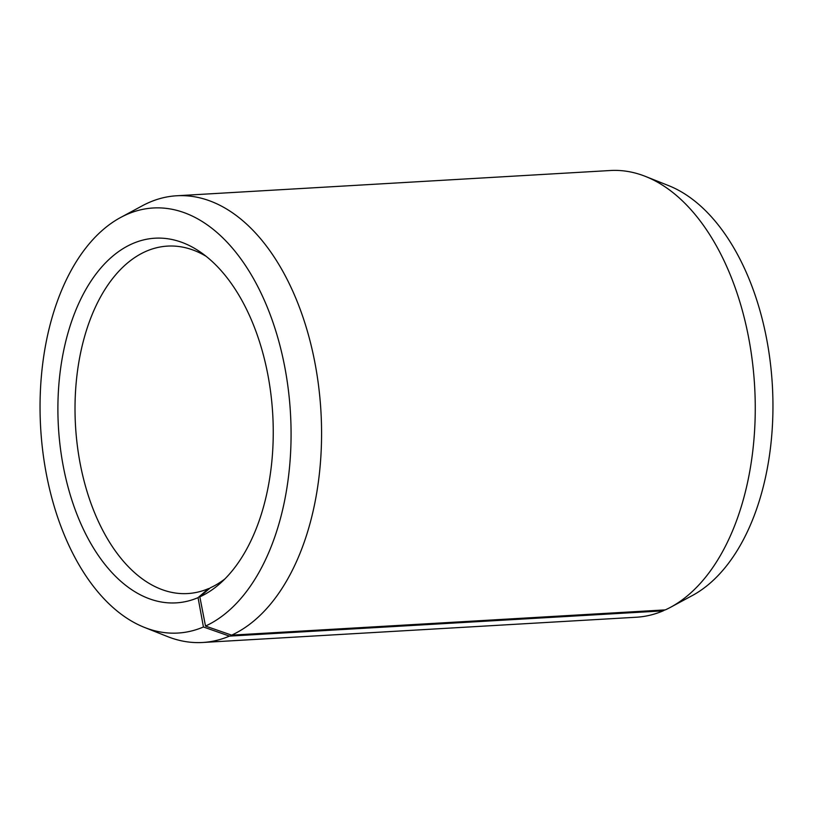 <?xml version="1.0" encoding="UTF-8"?>
<svg xmlns="http://www.w3.org/2000/svg" width="813" height="813" viewBox="0 0 813 813"><rect width="100%" height="100%" fill="white"/><g stroke="black" fill="none" stroke-linecap="round" stroke-linejoin="round"><path stroke-width="1.22" d="M206.085 256.288A174.023 102.286 -93.3 0 0 167.498 246.105A174.023 102.286 -93.3 0 0 144.958 251.817A174.023 102.286 -93.3 0 0 77.286 445.25A174.023 102.286 -93.3 0 0 187.732 593.551A174.023 102.286 -93.3 0 0 208.565 588.592L209.459 588.541M670.603 607.26A223.738 131.513 -93.3 0 0 754.627 386.226A223.738 131.513 -93.3 0 0 645.512 176.441L668.53 185.588A212.884 125.131 -93.3 0 1 772.35 385.199A212.884 125.131 -93.3 0 1 692.402 595.502L670.603 607.26A223.738 131.513 -93.3 0 1 665.329 609.882L231.644 635.146L205.516 626.061L199.835 596.854A182.63 107.346 -93.3 0 0 220.16 583.419A182.63 107.346 -93.3 0 0 272.731 414.295A182.63 107.346 -93.3 0 0 200.882 252.406A182.63 107.346 -93.3 0 0 131.289 244.205A182.63 107.346 -93.3 0 0 63.18 465.778A182.63 107.346 -93.3 0 0 198.057 597.646L208.565 588.592M205.516 626.061A212.884 125.131 -93.3 0 0 284.57 365.992A212.884 125.131 -93.3 0 0 125.619 214.998A212.884 125.131 -93.3 0 0 120.598 217.498A212.884 125.131 -93.3 0 0 40.65 427.801A212.884 125.131 -93.3 0 0 144.47 627.412A212.884 125.131 -93.3 0 0 203.433 626.986L198.057 597.646M231.644 635.146A223.738 131.513 -93.3 0 0 318.655 386.439A223.738 131.513 -93.3 0 0 176.655 195.77A223.738 131.513 -93.3 0 0 147.671 203.118A223.738 131.513 -93.3 0 0 142.397 205.74L120.598 217.498M645.512 176.441A223.738 131.513 -93.3 0 0 610.329 170.517L176.655 195.77M664.892 609.913L663.144 610.858L229.459 636.112L203.433 626.986M144.47 627.412L167.488 636.559A223.738 131.513 -93.3 0 0 202.671 642.483L636.345 617.23A223.738 131.513 -93.3 0 0 663.144 610.858M202.671 642.483A223.738 131.513 -93.3 0 0 229.459 636.112M199.835 596.854L210.272 587.84A174.023 102.286 -93.3 0 0 224.876 578.958"/></g></svg>
